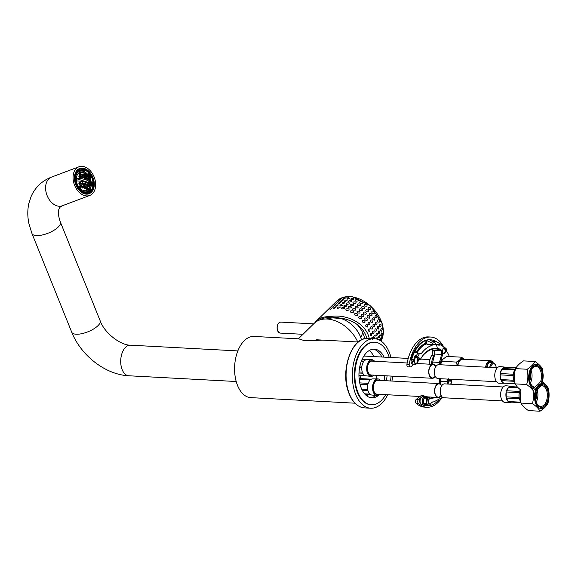 <?xml version="1.0" encoding="UTF-8"?>
<svg xmlns="http://www.w3.org/2000/svg" width="578" height="578" viewBox="0 0 578 578"><rect width="100%" height="100%" fill="white"/><g stroke="black" fill="none" stroke-linecap="round" stroke-linejoin="round"><path stroke-width="0.87" d="M490.686 367.449A4.877 2.825 -86.9 0 1 492.832 363.851A4.877 2.825 -86.9 0 1 495.577 365.238A4.877 2.825 -86.9 0 1 496.213 367.745M489.703 367.398A5.57 3.222 -86.9 0 1 493.128 362.962A5.57 3.222 -86.9 0 1 495.324 364.732L495.577 365.238M431.52 364.292A12.478 7.225 93.1 0 1 434.107 355.34A4.176 2.42 93.1 0 0 434.201 355.188M427.496 396.826A24.717 14.313 -86.9 0 1 423.963 395.851A2.088 1.207 93.1 0 0 423.667 395.764A2.088 1.207 93.1 0 0 423.11 395.959L421.824 396.956M420.553 397.946L418.479 399.557A2.088 1.207 93.1 0 0 417.713 401.407A2.088 1.207 93.1 0 0 418.299 403.3L416.03 403.184A2.088 1.207 -86.9 0 1 415.445 401.284A2.088 1.207 -86.9 0 1 416.211 399.434L418.479 399.557M414.086 364.198L410.814 366.748A2.088 1.207 93.1 0 1 410.257 366.936A2.088 1.207 93.1 0 1 409.21 364.393A35.157 20.36 -86.9 0 1 430.689 337.032A35.157 20.36 -86.9 0 1 443.023 345.471M441.484 398.3A35.157 20.36 -86.9 0 1 426.932 407.252A35.157 20.36 -86.9 0 1 418.299 403.3M410.257 366.936L407.996 366.82A2.088 1.207 -86.9 0 1 406.941 364.27A35.157 20.36 -86.9 0 1 428.421 336.909L430.689 337.032M426.932 407.252L424.671 407.129A35.157 20.36 -86.9 0 1 416.03 403.184M423.667 395.764L421.398 395.648A2.088 1.207 -86.9 0 0 420.842 395.836L416.211 399.434M439.121 378.641A4.176 2.42 -86.9 0 1 439.107 382.622A24.717 14.313 -86.9 0 1 438.803 383.554M429.252 364.169A12.478 7.225 -86.9 0 1 431.845 355.224A4.176 2.42 -86.9 0 0 432.207 349.423M423.696 399.095A2.876 1.662 -86.9 0 1 425.105 397.975A2.876 1.662 -86.9 0 1 426.607 400.301A2.876 1.662 -86.9 0 1 425.538 403.473A2.876 1.662 -86.9 0 1 424.801 403.719A2.876 1.662 -86.9 0 1 423.515 402.454M428.739 397.866L425.394 397.18A0.694 0.549 115.7 0 1 425.654 397.837C423.609 397.975 422.93 399.665 423.623 402.909L422.923 403.466A32.628 18.893 -86.9 0 0 426.08 404.976L427.12 404.788L428.204 403.589L430.668 403.943L429.353 405.149L427.041 404.629L426.08 404.976L426.47 404.282A31.942 18.496 93.1 0 1 425.314 403.827L424.852 403.885M428.753 397.866L429.216 398.632L428.76 397.874L427.026 397.78M425.654 397.837A25.41 14.717 93.1 0 0 427.301 398.452L427.055 397.787M427.041 404.629L428.204 403.589L429.216 398.632L437.546 397.433M427.221 397.982L426.99 397.772A24.717 14.313 93.1 0 1 425.524 397.274M422.923 403.466L422.814 403.495C421.846 399.506 422.641 397.382 425.22 397.137A0.694 0.549 115.7 0 1 425.386 397.18L425.22 397.137M425.314 403.827L423.739 402.982A3.035 1.756 -86.9 0 1 424.454 398.083A3.035 1.756 -86.9 0 1 425.206 397.823A3.035 1.756 -86.9 0 1 426.831 400.583A3.035 1.756 -86.9 0 1 425.314 403.827M428.883 397.895L430.574 398.119L435.523 397.324M438.406 400.294A33.069 19.153 -86.9 0 1 426.99 405.821A33.069 19.153 -86.9 0 1 426.766 405.807L426.831 405.684A3473.816 2064.804 -49.1 0 0 429.353 405.149M426.766 405.807L426.766 405.807A33.069 19.153 93.1 0 1 422.019 404.39L422.814 403.495M430.668 403.943L431.86 402.021L433.796 401.847L442.632 397.332M443.239 397.635L441.585 398.22M428.666 397.982L427.395 397.917A0.838 0.679 107.8 0 1 427.496 398.48L426.47 404.282L427.496 398.48M426.665 404.311A0.838 0.672 -72.2 0 1 426.506 404.723L426.347 404.622M448.434 378.778L448.723 380.013L448.47 378.814M414.57 362.074A2.876 1.662 93.1 0 0 415.857 363.338A2.876 1.662 93.1 0 0 416.594 363.092A2.876 1.662 93.1 0 0 417.663 359.921A2.876 1.662 93.1 0 0 416.167 357.594A2.876 1.662 93.1 0 0 414.368 360.101M416.268 355.976L417.634 356.626L420.481 359.198L420.271 359.552L420.481 359.198L417.778 356.518L416.268 355.788L415.141 355.607L415.582 356.034M415.351 364.27L413.335 360.672L411.904 358.721L411.341 358.692L413.089 364.14L415.517 364.263C415.38 364.913 418.14 362.623 417.793 362.074L418.891 359.523L418.501 359.458M420.249 359.588L418.891 359.523L415.994 356.113M415.17 358.028L414.361 360.643A3.035 1.756 93.1 0 0 415.943 363.504A3.035 1.756 93.1 0 0 417.88 360.571A3.035 1.756 93.1 0 0 416.268 357.442A3.035 1.756 93.1 0 0 415.51 357.703A3.035 1.756 93.1 0 0 415.17 358.028A31.942 18.496 93.1 0 1 415.828 356.221L418.645 359.35A25.41 14.717 93.1 0 0 417.692 361.886L417.692 361.886C416.174 364.4 415.04 364.053 414.31 360.838L413.335 360.672M420.481 359.198C425.083 351.265 430.697 347.66 437.344 348.382M436.737 349.004A24.717 14.313 93.1 0 1 440.841 350.868L434.042 350.506A2.782 1.611 -86.9 0 1 434.786 354.061L441.585 354.43A2.782 1.611 93.1 0 0 440.841 350.868A0.694 0.527 -52.9 0 0 441.592 350.261A25.41 14.717 93.1 0 0 437.344 348.339L436.737 349.004L433.955 348.902C433.616 348.014 423.154 352.342 420.582 359.465M429.83 339.98L435.039 342.783L436.571 344.864A1.394 0.809 93.1 0 0 436.672 344.878A28.394 16.444 -86.9 0 1 438.984 345.211A1.394 0.809 93.1 0 0 439.62 344.929L439.75 343.556L434.006 340.529A33.069 19.153 93.1 0 0 430.516 339.777A33.069 19.153 93.1 0 0 429.794 339.763L429.873 340.009M421.218 353.707C424.353 349.43 427.951 346.67 432.004 345.434L432.741 344.488L432.286 343.036L426.167 340.391A33.069 19.153 93.1 0 0 414.773 351.648L415.011 352.305A3473.845 69.497 16.2 0 1 417.822 353.086L421.218 353.707L417.8 353.079M411.904 358.721A33.069 19.153 -86.9 0 1 414.773 351.648L415.011 352.305M414.773 351.648L416.442 352.183A30.453 17.636 93.1 0 1 425.48 343.332L426.224 343.939A29.767 17.239 93.1 0 0 417.063 352.876M426.188 343.924L427.034 340.5M437.344 348.361L436.571 344.864M450.125 356.59L449.164 356.091M439.75 343.556A30.345 17.571 93.1 0 1 440.942 344.112L446.23 348.765L446.353 349.798A1.394 0.809 93.1 0 0 446.584 351.193A28.394 16.444 -86.9 0 1 449.344 356.547M429.794 339.763A33.069 19.153 93.1 0 0 426.167 340.391L425.48 343.332M433.074 341.728L434.006 340.529A33.069 19.153 -86.9 0 1 435.436 341.179L440.942 344.112M440.068 364.747A9.053 5.238 93.1 0 1 440.436 362.724L442.517 354.711A3.482 2.016 93.1 0 0 442.669 352.623L442.365 351.402M442.394 351.402L442.394 351.438A3.482 2.016 93.1 0 0 441.592 350.261M442.669 352.623L442.394 351.438L442.669 352.623M413.451 360.715A32.628 18.893 93.1 0 1 415.141 355.607L416.268 355.788L417.822 353.086M432.286 343.036L435.039 342.783M381.877 357.016A24.37 14.11 93.1 0 0 373.258 349.17A24.37 14.11 -86.9 0 1 381.877 357.016M370.664 397.678A24.37 14.11 93.1 0 0 375.902 395.518A24.37 14.11 -86.9 0 1 370.664 397.678M384.052 380.627A24.37 14.11 93.1 0 0 384.804 375.736A24.37 14.11 -86.9 0 1 384.052 380.627M389.247 357.414A31.328 18.142 93.1 0 0 387.636 353.172A31.328 18.142 93.1 0 0 374.768 342.198A31.328 18.142 93.1 0 0 354.979 372.521A31.328 18.142 93.1 0 0 371.423 404.773A31.328 18.142 93.1 0 0 384.038 397.303A31.328 18.142 93.1 0 0 385.721 394.658M390.461 380.967A31.328 18.142 93.1 0 0 391.104 376.076M386.321 380.75A24.37 14.11 93.1 0 0 387.065 375.859M384.139 357.139A24.37 14.11 93.1 0 0 374.392 349.155A24.37 14.11 93.1 0 0 359.003 372.731A24.37 14.11 93.1 0 0 371.791 397.823A24.37 14.11 93.1 0 0 379.089 394.868M442.221 359.87A8.258 4.783 93.1 0 0 442.134 359.993A8.258 4.783 93.1 0 0 440.523 364.769M493.337 362.984A7.659 4.436 93.1 0 0 490.404 360.723L462.631 359.241A7.659 4.436 93.1 0 0 458.491 363.114A7.659 4.436 93.1 0 0 457.877 365.701M490.404 360.723A7.659 4.436 93.1 0 0 486.264 364.602A7.659 4.436 93.1 0 0 485.65 367.182M457.256 365.664L456.396 362.074C459.416 360.535 461.078 358.909 461.389 357.19L446.65 356.402L442.278 359.776L440.573 364.776M461.389 357.19L464.495 359.343M493.28 362.977A6.965 4.032 93.1 0 0 487.175 364.971A6.965 4.032 93.1 0 0 486.625 367.232M487.03 367.254A6.264 3.627 -86.9 0 1 490.895 362.146A6.264 3.627 -86.9 0 1 492.521 362.933M464.416 359.335A8.258 4.783 93.1 0 0 458.202 362.825A8.258 4.783 93.1 0 0 457.53 365.679M456.396 362.074L441.65 361.286M92.408 193.746A15.317 10.614 -110.6 0 1 89.742 195.458A15.317 10.614 -110.6 0 1 74.418 184.859A15.317 10.614 -110.6 0 1 78.962 166.782A15.317 10.614 -110.6 0 1 93.383 175.315A15.317 10.614 -110.6 0 1 92.408 193.746M372.608 339.481C372.889 338.014 372.622 337.444 371.791 337.769M370.13 335.45L371.307 335.97C372.095 333.903 371.784 333.08 370.375 333.499L370.13 335.45M368.388 330.948L369.776 331.469C370.303 329.099 369.804 328.391 368.273 329.344L368.388 330.948M365.961 326.556L367.543 327.025C367.68 324.403 367.037 323.861 365.621 325.421L365.961 326.556M362.926 322.387L364.675 322.777C366.293 320.913 361.669 318.781 362.558 321.744L362.926 322.387M359.364 318.572L361.25 318.846C362.876 316.766 357.399 315.357 359.075 318.24L359.364 318.572M355.383 315.234L357.385 315.364C358.974 313.24 353.071 312.445 355.123 315.003L355.383 315.234M351.121 312.467L353.187 312.423C354.748 310.357 348.686 310.111 350.824 312.264L351.121 312.467M346.684 310.364L348.794 310.119C350.333 308.139 344.3 308.464 346.338 310.184L346.684 310.364M342.227 308.984L344.329 308.522C345.854 306.629 340.009 307.547 341.829 308.833L342.227 308.984M337.877 308.363L340.074 307.496C338.903 306.571 338.022 306.831 337.436 308.269L337.877 308.363M333.766 308.529L335.955 307.301C334.763 306.918 333.882 307.323 333.311 308.515L333.766 308.529M330.016 309.476L332.133 307.951L330.016 309.476M326.743 311.166L328.752 309.425L326.743 311.166M373.467 337.617L374.421 338.094C375.368 336.331 375.267 335.457 374.132 335.478L373.467 337.617M372.47 333.159L373.648 333.679C374.436 331.613 374.125 330.789 372.723 331.201L372.47 333.159M370.736 328.658L372.116 329.178C372.644 326.808 372.145 326.1 370.614 327.054L370.736 328.658M368.309 324.258L369.884 324.735C370.021 322.105 369.385 321.57 367.962 323.131L368.309 324.258M365.267 320.089L367.016 320.487C368.634 318.623 364.01 316.491 364.899 319.453L365.267 320.089M361.705 316.282L363.598 316.556C365.217 314.468 359.74 313.066 361.416 315.942L361.705 316.282M357.731 312.944L359.726 313.074C361.315 310.95 355.412 310.148 357.464 312.712L357.731 312.944M353.461 310.176L355.535 310.133C357.096 308.06 351.034 307.821 353.165 309.974L353.461 310.176M349.025 308.074L351.135 307.828C352.674 305.841 346.641 306.174 348.679 307.886L349.025 308.074M344.567 306.687L346.67 306.224C348.194 304.339 342.349 305.249 344.17 306.542L344.567 306.687M340.218 306.073L342.422 305.206C341.244 304.281 340.363 304.534 339.777 305.979L340.218 306.073M336.107 306.239L338.303 305.011C337.104 304.628 336.223 305.032 335.652 306.224L336.107 306.239M332.357 307.185L334.474 305.661L332.357 307.185M329.084 308.876L331.093 307.135L329.084 308.876M377.311 339.228L377.102 337.415L376.3 338.498M375.816 335.319L376.762 335.804C377.709 334.041 377.615 333.166 376.48 333.181L375.816 335.319M374.811 330.862L375.989 331.382C376.777 329.323 376.473 328.499 375.064 328.911L374.811 330.862M373.077 326.368L374.465 326.888C374.992 324.518 374.486 323.81 372.955 324.764L373.077 326.368M370.65 321.968L372.232 322.445C372.369 319.815 371.726 319.28 370.303 320.833L370.65 321.968M367.608 317.799L369.356 318.196C370.975 316.325 366.358 314.194 367.247 317.156L367.608 317.799M364.046 313.991L365.939 314.266C367.557 312.178 362.081 310.769 363.764 313.652L364.046 313.991M360.072 310.646L362.074 310.776C363.663 308.652 357.76 307.857 359.812 310.415L360.072 310.646M355.802 307.886L357.876 307.836C359.437 305.769 353.375 305.531 355.506 307.684L355.802 307.886M351.373 305.784L353.476 305.531C355.015 303.551 348.982 303.876 351.027 305.596L351.373 305.784M346.916 304.396L349.011 303.934C350.535 302.048 344.69 302.959 346.511 304.245L346.916 304.396M342.559 303.782L344.763 302.915C343.585 301.991 342.711 302.243 342.118 303.688L342.559 303.782M338.448 303.949L340.644 302.72C339.452 302.337 338.571 302.742 337.993 303.934L338.448 303.949M334.698 304.888L336.822 303.371L334.698 304.888M331.432 306.586L333.434 304.844L331.432 306.586M379.334 340.052L379.226 339.149M378.38 337.314L378.438 337.762L379.11 337.718C380.122 336.215 380.237 335.348 379.443 335.124L378.38 337.314M378.156 333.029L379.11 333.513C380.049 331.75 379.956 330.876 378.821 330.891L378.156 333.029M377.159 328.571L378.33 329.092C379.125 327.032 378.814 326.209 377.405 326.621L377.159 328.571M375.418 324.077L376.805 324.59C377.333 322.228 376.827 321.512 375.303 322.466L375.418 324.077M372.991 319.677L374.573 320.154C374.71 317.524 374.067 316.99 372.651 318.543L372.991 319.677M369.949 315.509L371.697 315.899C373.316 314.035 368.699 311.903 369.588 314.865L369.949 315.509M366.387 311.694L368.28 311.976C369.906 309.887 364.429 308.479 366.105 311.361L366.387 311.694M362.413 308.356L364.415 308.486C366.004 306.362 360.101 305.567 362.153 308.125L362.413 308.356M358.143 305.596L360.217 305.545C361.777 303.479 355.716 303.24 357.854 305.394L358.143 305.596M353.714 303.486L355.817 303.24C357.363 301.261 351.323 301.586 353.368 303.305L353.714 303.486M349.257 302.106L351.352 301.644C352.883 299.758 347.031 300.668 348.852 301.954L349.257 302.106M344.9 301.492L347.103 300.625C345.933 299.693 345.052 299.953 344.466 301.391L344.9 301.492M340.789 301.651L342.985 300.43C341.793 300.047 340.912 300.452 340.341 301.644L340.789 301.651M337.039 302.597L339.163 301.08L337.039 302.597M333.773 304.288L335.782 302.554L333.773 304.288M336.114 301.998L338.123 300.257L336.114 301.998M339.387 300.307L341.504 298.79L339.387 300.307M343.13 299.361L345.326 298.132C344.134 297.749 343.253 298.154 342.682 299.346L343.13 299.361M347.248 299.194L349.444 298.327C348.274 297.403 347.392 297.663 346.807 299.101L347.248 299.194M351.597 299.816L353.7 299.353C355.224 297.468 349.379 298.378 351.2 299.664L351.597 299.816M356.055 301.196L358.165 300.95C359.704 298.971 353.671 299.296 355.708 301.015L356.055 301.196M360.484 303.298L362.558 303.255C364.118 301.189 358.057 300.943 360.195 303.096L360.484 303.298M364.754 306.065L366.755 306.196C368.345 304.071 362.442 303.277 364.494 305.834L364.754 306.065M368.728 309.403L370.621 309.685C372.246 307.597 366.77 306.188 368.446 309.071L368.728 309.403M372.29 313.218L374.045 313.608C375.664 311.744 371.04 309.613 371.929 312.575L372.29 313.218M375.332 317.387L376.914 317.857C377.051 315.234 376.408 314.699 374.992 316.253L375.332 317.387M377.759 321.787L379.146 322.3C379.674 319.93 379.175 319.222 377.644 320.176L377.759 321.787M379.5 326.281L380.678 326.801C381.466 324.742 381.155 323.911 379.746 324.33L379.5 326.281M380.497 330.739L381.451 331.223C382.39 329.453 382.296 328.579 381.162 328.6L380.497 330.739M380.729 335.023L380.779 335.471L381.451 335.428C382.47 333.918 382.578 333.058 381.783 332.834L380.729 335.023M380.172 338.997L380.143 339.445L380.678 339.293C381.718 338 382.015 337.191 381.567 336.851L380.172 338.997M314.815 322.77A29.94 20.649 45.6 0 1 316.253 321.13A29.94 20.649 45.6 0 1 329.308 316.744C346.843 313.189 366.38 323.803 369.234 338.419M362.327 331.909A12.535 8.641 45.6 0 1 360.607 337.14M343.086 319.237A12.535 8.641 45.6 0 1 343.845 318.673M364.66 338.672A23.669 16.321 -134.4 0 0 364.032 336.15A23.669 16.321 -134.4 0 0 357.074 324.381M328.853 317.618A23.669 16.321 -134.4 0 0 328.203 318.203A23.669 16.321 -134.4 0 0 327.957 318.449M322.871 318.413A27.852 19.204 -134.4 0 0 322.437 319.28M318.991 320.248A28.893 19.927 45.6 0 1 319.663 319.829A28.893 19.927 45.6 0 1 329.583 317.64L344.076 318.738C356.294 321.758 363.909 328.297 366.914 338.354M321.635 318.854A27.852 19.204 -134.4 0 0 320.783 319.62A27.852 19.204 -134.4 0 0 320.747 319.656M329.583 317.64L329.308 316.744M357.746 341.988A29.796 20.548 -134.4 0 0 314.157 323.377L298.378 338.816M322.661 340.117L304.881 340.803L298.703 338.831L254.002 336.447A30.634 17.737 93.1 0 0 237.645 351.431A30.634 17.737 93.1 0 0 236.51 382.549A30.634 17.737 93.1 0 0 250.729 397.628L354.928 403.191M496.581 381.711L438.037 378.583A6.965 4.032 -86.9 0 1 435.017 368.2A6.965 4.032 -86.9 0 1 438.781 364.675L497.326 367.803M504.861 383.2A8.063 4.675 -86.9 0 1 504.601 383.228L499.175 383.243A8.352 4.841 -86.9 0 1 496.979 382.166A8.352 4.841 -86.9 0 1 495.035 372.651A8.352 4.841 -86.9 0 1 500.064 366.56L505.981 367.24M514.832 382.246A8.005 4.638 -86.9 0 1 514.919 369.999A8.005 4.638 -86.9 0 1 515.41 369.349M504.601 383.228A8.063 4.675 -86.9 0 1 504.262 383.228A64.563 50.272 -115.1 0 0 504.753 383.192A8.005 4.638 -86.9 0 1 503.994 383.033A64.563 46.572 135.3 0 1 503.474 383.055A8.063 4.675 -86.9 0 1 501.104 380.656A64.563 46.572 -44.7 0 0 501.617 380.627A8.005 4.638 -86.9 0 1 501.177 379.58A64.563 15.592 172.9 0 1 500.649 379.565A8.063 4.675 -86.9 0 1 500.064 374.876A64.563 15.592 -7.1 0 0 500.591 374.884A8.005 4.638 -86.9 0 1 500.736 373.561L513.271 374.233A8.005 4.638 -86.9 0 1 514.817 369.992L502.275 369.328A8.005 4.638 -86.9 0 1 502.918 368.504L515.453 369.176M500.591 374.884L513.134 375.555A8.005 4.638 -86.9 0 0 513.719 380.245L500.685 379.551L500.1 374.876M501.617 380.627L514.16 381.299A8.005 4.638 -86.9 0 0 514.854 382.412M503.474 383.055L515.077 383.626M504.753 383.192L515.099 383.749M502.918 368.504A64.563 50.272 -115.1 0 0 502.412 368.417A8.063 4.675 -86.9 0 1 505.179 367.124A64.563 50.272 64.9 0 1 505.685 367.203L516.103 367.767M501.747 369.27A64.563 24.522 20 0 1 502.275 369.328L501.747 369.27A8.063 4.675 -86.9 0 0 500.208 373.504A64.563 24.522 -160 0 1 500.736 373.561M505.685 367.203L505.179 367.124M502.513 368.432L505.186 367.182M503.496 383.004L501.169 380.656M500.245 373.511L501.783 369.299M530.373 382.954A10.166 5.888 93.1 0 0 531.052 370.166M373.822 375.151A8.352 4.841 -86.9 0 1 371.076 376.401A8.352 4.841 -86.9 0 1 367.456 363.938A8.352 4.841 -86.9 0 1 371.972 359.711A8.352 4.841 -86.9 0 1 374.566 361.25M372.442 375.079A7.312 4.234 -86.9 0 1 371.134 375.353A7.312 4.234 -86.9 0 1 367.969 364.458A7.312 4.234 -86.9 0 1 371.914 360.759A7.312 4.234 -86.9 0 1 373.186 361.171M365.332 375.743L358.945 375.404M365.462 375.751A8.005 4.638 -86.9 0 1 365.166 375.714A8.005 4.638 -86.9 0 1 364.696 375.584L358.945 375.281M365.021 375.606L364.696 375.584A64.563 46.572 -44.7 0 0 365.173 375.671A8.063 4.675 -86.9 0 1 362.803 373.265A64.563 46.572 135.3 0 1 362.327 373.186L358.989 373.005M362.327 373.186A8.005 4.638 -86.9 0 1 361.886 372.138L359.046 371.986M362.341 372.16L361.886 372.138A64.563 15.592 -7.1 0 0 362.348 372.181A8.063 4.675 -86.9 0 1 361.763 367.485A64.563 15.592 172.9 0 1 361.301 367.442L359.646 367.355M361.301 367.442A8.005 4.638 -86.9 0 1 361.445 366.12L359.913 366.033M361.445 366.12A64.563 24.522 20 0 1 361.907 366.112A8.063 4.675 -86.9 0 1 363.454 361.879A64.563 24.522 -160 0 0 362.984 361.879L361.127 361.785M363.432 361.907L362.984 361.879A8.005 4.638 -86.9 0 1 363.627 361.062L361.431 360.947M366.286 359.762L362.016 359.53M363.627 361.062A64.563 50.272 64.9 0 1 364.111 361.026A8.063 4.675 -86.9 0 1 366.546 359.733L371.972 359.711M529.723 380.692A6.82 3.952 93.1 0 0 530.17 372.348M529.6 379.984A6.185 3.584 93.1 0 0 529.975 373.041M529.816 370.686A12.492 7.232 -86.9 0 1 542.359 370.512A12.492 7.232 -86.9 0 1 535.51 389.319A12.492 7.232 -86.9 0 1 529.816 370.686M541.42 382.426A11.336 6.568 93.1 0 0 536.247 365.513A11.336 6.568 93.1 0 0 530.026 382.585A11.336 6.568 93.1 0 0 541.42 382.426M541.203 385.634L536.435 390.41M542.496 369.031L543.233 375.743L542.59 381.914L546.058 384.984L548.363 388.221C549.468 393.372 549.31 398.459 547.886 403.48C546.521 406.124 543.884 408.704 539.982 411.218C538.768 408.776 536.29 406.269 532.548 403.69L533.696 397.079L533.436 390.865L530.618 387.6L526.681 384.507C528.104 379.486 528.256 374.4 527.15 369.248C531.052 366.734 533.689 364.154 535.055 361.51C538.797 364.082 541.283 366.596 542.496 369.031M526.681 384.507L515.128 383.886L517.426 387.123L520.894 390.201L520.258 396.848L520.995 403.076C522.209 405.518 524.687 408.025 528.429 410.597L539.982 411.218M527.15 369.248L515.598 368.627C514.182 373.648 514.023 378.735 515.128 383.886M535.055 361.51L523.509 360.889C519.608 363.403 516.97 365.982 515.598 368.627M540.524 381.942A10.411 6.026 93.1 0 0 536.016 366.423A10.411 6.026 93.1 0 0 529.441 376.495A10.411 6.026 93.1 0 0 534.903 387.209M435.306 376.415A6.965 4.032 -86.9 0 1 432.366 378.279A6.965 4.032 -86.9 0 1 428.71 371.112A6.965 4.032 -86.9 0 1 433.11 364.378A6.965 4.032 -86.9 0 1 435.834 366.539M435.198 376.191A6.654 3.858 -86.9 0 1 432.387 377.976A6.654 3.858 -86.9 0 1 428.89 371.119A6.654 3.858 -86.9 0 1 433.095 364.682A6.654 3.858 -86.9 0 1 435.704 366.755M432.366 378.279L371.155 375.006A6.965 4.032 -86.9 0 1 367.5 367.839A6.965 4.032 -86.9 0 1 371.9 361.106L407.172 362.991M391.024 357.507A34.81 20.158 93.1 0 0 374.385 338.694A34.81 20.158 93.1 0 0 355.795 355.723A34.81 20.158 93.1 0 0 354.509 391.089A34.81 20.158 93.1 0 0 370.671 408.22A34.81 20.158 93.1 0 0 387.715 394.767M391.949 381.046A34.81 20.158 93.1 0 0 392.549 376.155M374.768 342.198L374.197 342.169A31.328 18.142 93.1 0 0 357.471 357.493A31.328 18.142 93.1 0 0 356.308 389.326A31.328 18.142 93.1 0 0 370.859 404.745L371.423 404.773M366.784 395.894A24.37 14.11 93.1 0 0 368.685 394.507M376.386 378.843A24.37 14.11 93.1 0 0 376.863 375.317M373.937 356.597A24.37 14.11 93.1 0 0 369.205 350.528M444.056 397.772A6.965 4.032 -86.9 0 1 443.904 397.772A6.965 4.032 -86.9 0 1 440.248 390.605A6.965 4.032 -86.9 0 1 444.648 383.864L503.185 386.993M511.537 402.136A8.063 4.675 -86.9 0 1 510.468 402.411L505.042 402.433A8.352 4.841 -86.9 0 1 500.945 391.631A8.352 4.841 -86.9 0 1 505.931 385.743L511.32 386.342A8.063 4.675 -86.9 0 1 512.238 386.66A64.563 52.598 89.2 0 1 512.737 386.747L517.31 386.993M520.691 401.428A8.005 4.638 -86.9 0 1 520.41 389.818M510.468 402.411A8.063 4.675 -86.9 0 1 508.936 402.064A64.563 52.598 -90.8 0 0 509.435 402.028A8.005 4.638 -86.9 0 1 508.741 401.529A64.563 38.639 151 0 1 508.214 401.544A8.063 4.675 -86.9 0 1 506.321 398.126A64.563 38.639 -29 0 0 506.848 398.112A8.005 4.638 -86.9 0 1 506.588 396.884A64.563 2.052 -178.2 0 1 506.053 396.855A8.063 4.675 -86.9 0 1 506.205 391.985A64.563 2.052 1.8 0 0 506.74 392.014A8.005 4.638 -86.9 0 1 507.072 390.779A64.563 35.742 -148.8 0 0 506.552 390.706A8.063 4.675 -86.9 0 1 508.654 387.238A64.563 35.742 31.2 0 1 509.175 387.303A8.005 4.638 -86.9 0 1 509.904 386.783L517.498 387.195M506.595 390.714L508.676 387.282L518.069 387.78M507.072 390.779L519.608 391.45A8.005 4.638 -86.9 0 1 520.337 389.76M506.74 392.014L519.275 392.686A8.005 4.638 -86.9 0 0 519.123 397.556L506.09 396.855L506.241 391.992M506.848 398.112L519.384 398.784A8.005 4.638 -86.9 0 0 520.72 401.602M508.214 401.544L520.821 402.172M509.435 402.028L520.908 402.642M509.904 386.783A64.563 52.598 -90.8 0 0 509.413 386.696A8.063 4.675 -86.9 0 1 511.32 386.342M508.243 401.5L506.371 398.126M512.737 386.747L512.238 386.66M509.738 386.754L512.238 386.718M536.24 402.144A10.166 5.888 93.1 0 0 537.121 389.883M379.688 394.34A8.352 4.841 -86.9 0 1 377.131 395.59A8.352 4.841 -86.9 0 1 376.943 395.583A8.352 4.841 -86.9 0 1 372.557 388.423A8.352 4.841 -86.9 0 1 376.17 379.305A8.352 4.841 -86.9 0 1 377.839 378.901A8.352 4.841 -86.9 0 1 380.432 380.432M378.308 394.261A7.312 4.234 -86.9 0 1 377.167 394.543A7.312 4.234 -86.9 0 1 377 394.543A7.312 4.234 -86.9 0 1 373.164 387.014A7.312 4.234 -86.9 0 1 377.781 379.941A7.312 4.234 -86.9 0 1 379.052 380.36M371.343 379.19L360.903 378.633A8.005 4.638 -86.9 0 0 359.682 378.279A8.005 4.638 -86.9 0 0 359.075 378.315A8.005 4.638 -86.9 0 1 359.574 378.272A8.005 4.638 -86.9 0 1 359.632 378.272M376.943 395.583L371.553 394.991A8.063 4.675 -86.9 0 1 370.643 394.673A64.563 52.598 89.2 0 1 370.144 394.586A8.005 4.638 -86.9 0 1 369.443 394.08A64.563 38.639 -29 0 0 369.913 394.153A8.063 4.675 -86.9 0 1 368.02 390.735A64.563 38.639 151 0 1 367.55 390.67A8.005 4.638 -86.9 0 1 367.297 389.442A64.563 2.052 1.8 0 0 367.752 389.464A8.063 4.675 -86.9 0 1 367.904 384.594A64.563 2.052 -178.2 0 1 367.442 384.572L360.022 384.175M367.442 384.572A8.005 4.638 -86.9 0 1 367.781 383.337L359.733 382.903M367.781 383.337A64.563 35.742 31.2 0 1 368.251 383.315A8.063 4.675 -86.9 0 1 370.354 379.847A64.563 35.742 -148.8 0 0 369.884 379.862L359.169 379.291M370.31 379.883L369.884 379.862A8.005 4.638 -86.9 0 1 370.614 379.341L359.111 378.727M370.144 394.586L365.036 394.312M369.862 394.102L364.61 393.828M367.55 390.67L362.327 390.388M367.752 389.464L361.72 389.139M370.614 379.341A64.563 52.598 89.2 0 1 371.112 379.305A8.063 4.675 -86.9 0 1 372.413 378.915L377.839 378.901M359.111 378.662L360.903 378.633M535.589 399.882A6.82 3.952 93.1 0 0 536.037 391.537M535.466 399.174A6.185 3.584 93.1 0 0 535.835 392.224M541.376 408.502A12.492 7.232 -86.9 0 1 535.683 389.875A12.492 7.232 -86.9 0 1 548.226 389.702A12.492 7.232 -86.9 0 1 541.376 408.502M542.113 384.695A11.336 6.568 93.1 0 0 535.893 401.768A11.336 6.568 93.1 0 0 547.279 401.609A11.336 6.568 93.1 0 0 542.113 384.695M534.809 387.202L538.645 383.879L540.914 380.714M532.548 403.69L520.995 403.076M537.121 388.987A10.411 6.026 93.1 0 0 535.625 400.048A10.411 6.026 93.1 0 0 540.77 406.399A10.411 6.026 93.1 0 0 547.344 396.327A10.411 6.026 93.1 0 0 541.882 385.605A10.411 6.026 93.1 0 0 541.644 385.605A10.411 6.026 93.1 0 0 540.64 385.764M441.173 395.605A6.965 4.032 -86.9 0 1 438.232 397.469A6.965 4.032 -86.9 0 1 434.569 390.432A6.965 4.032 -86.9 0 1 438.818 383.561A6.965 4.032 -86.9 0 1 438.977 383.561A6.965 4.032 -86.9 0 1 441.7 385.728M441.065 395.374A6.654 3.858 -86.9 0 1 438.247 397.158A6.654 3.858 -86.9 0 1 434.75 390.439A6.654 3.858 -86.9 0 1 438.81 383.864A6.654 3.858 -86.9 0 1 438.962 383.864A6.654 3.858 -86.9 0 1 441.57 385.938M420.004 396.494L377.022 394.196A6.965 4.032 -86.9 0 1 373.359 387.166A6.965 4.032 -86.9 0 1 377.607 380.288A6.965 4.032 -86.9 0 1 377.759 380.288L438.977 383.561M360.506 378.438A27.361 15.844 93.1 0 0 360.925 375.505M86.512 189.425A0.52 0.361 69.4 0 0 86.295 189.057L86.382 189.483M87.466 188.002A13.756 8.757 106.9 0 1 87.076 189.208L86.389 189.512A14.016 8.569 -152.6 0 0 86.086 188.601A14.334 9.125 -73.1 0 0 86.454 187.402L87.148 187.106A14.479 8.858 27.4 0 1 87.466 188.002L86.288 188.442L86.295 189.057M87.076 189.208L86.548 189.411M84.764 188.724A13.496 8.258 -152.6 0 0 84.301 187.879A14.681 9.342 -73.1 0 0 84.655 186.68L85.486 186.333A14.175 8.67 27.4 0 1 85.963 187.171A14.493 9.226 106.9 0 1 85.595 188.37L84.764 188.724M85.595 188.37L84.742 188.688M85.963 187.171L84.33 187.785M80.284 187.575A0.52 0.361 69.4 0 0 80.132 187.236L80.205 187.612M81.729 185.964A14.334 9.125 106.9 0 1 81.361 187.164L80.226 187.633A11.928 7.297 -152.6 0 0 79.475 186.896A13.756 8.757 -73.1 0 0 79.865 185.69L80.985 185.227A13.113 8.02 27.4 0 1 81.729 185.964L80.125 186.571L80.132 187.236M79.807 185.878L80.125 186.571M81.361 187.164L80.385 187.532M84.041 186.492A14.681 9.342 106.9 0 1 83.68 187.691L82.705 188.103A12.817 7.839 -152.6 0 0 82.105 187.308A14.493 9.226 -73.1 0 0 82.466 186.109L83.427 185.704A13.728 8.395 27.4 0 1 84.041 186.492L82.184 187.409M83.68 187.691L82.683 188.067M88.694 185.61A13.149 8.367 106.9 0 1 88.492 186.752L87.957 186.997A14.631 8.952 -152.6 0 0 87.618 186.102A13.951 8.88 -73.1 0 0 87.813 184.967L88.362 184.722A14.674 8.973 27.4 0 1 88.694 185.61L87.639 186.015M88.492 186.752L87.943 186.961M87.177 185.849L86.498 186.145A14.443 8.829 -152.6 0 0 86.006 185.307A14.573 9.277 -73.1 0 0 86.187 184.18L86.873 183.883A14.667 8.973 27.4 0 1 87.372 184.714A14.197 9.038 106.9 0 1 87.177 185.849L86.476 186.109M87.372 184.714L86.021 185.22M79.735 184.49A12.991 7.948 -152.6 0 0 78.832 183.811A13.149 8.367 -73.1 0 0 79.042 182.67A14.674 0.361 -22 0 0 80.14 182.222A13.843 8.468 27.4 0 1 81.036 182.901A13.951 8.88 106.9 0 1 80.841 184.035A14.631 0.361 158 0 1 79.735 184.49M80.841 184.035L79.699 184.461M81.036 182.901L79.085 183.638L79.338 184.187M81.823 183.024A14.667 0.361 -22 0 0 82.762 182.626A14.262 8.721 27.4 0 1 83.521 183.363A14.573 9.277 106.9 0 1 83.333 184.498L82.387 184.895A13.634 8.338 -152.6 0 0 81.628 184.158A14.197 9.038 -73.1 0 0 81.823 183.024M83.333 184.498L82.358 184.866M83.521 183.363L81.65 184.071M85.443 185.105L84.634 185.451A14.11 8.634 -152.6 0 0 84.005 184.664A14.652 9.327 -73.1 0 0 84.193 183.529A14.529 0.361 -22 0 0 85.002 183.19A14.529 8.887 27.4 0 1 85.631 183.97A14.652 9.327 106.9 0 1 85.443 185.105L84.605 185.415M85.631 183.97L84.02 184.577M79.663 172.634A9.609 6.654 -110.6 0 1 88.94 179.397A9.609 6.654 -110.6 0 1 86.411 190.596M76.397 178.414L76.397 178.414A9.053 6.271 -110.6 0 0 76.412 180.806L76.578 180.928A14.623 4.956 -0.4 0 1 85.089 182.157A14.623 4.956 -0.4 0 1 89.597 184.895L89.597 184.895M89.576 184.859L89.641 184.837A9.053 6.271 -110.6 0 0 89.626 182.438L89.583 182.272A14.623 4.956 179.6 0 0 76.563 178.306L76.426 178.364M84.576 176.608L83.955 176.882A14.652 9.327 106.9 0 1 84.157 177.872A14.529 8.887 27.4 0 1 84.973 178.58A14.529 0.361 -22 0 0 85.595 178.306A14.652 9.327 -73.1 0 0 85.4 177.316A14.11 8.634 -152.6 0 0 84.576 176.608M82.329 176.052L81.577 176.377A14.197 9.038 106.9 0 1 81.787 177.359A14.667 8.973 27.4 0 1 82.733 178.024L83.485 177.699A14.573 9.277 -73.1 0 0 83.283 176.716A14.443 8.829 -152.6 0 0 82.329 176.052M79.685 175.654L78.781 176.03A13.149 8.367 106.9 0 1 79.005 177.013A14.674 8.973 27.4 0 1 80.111 177.612L80.999 177.236A13.951 8.88 -73.1 0 0 80.79 176.254A14.631 8.952 -152.6 0 0 79.685 175.654M86.44 177.302L85.956 177.525A14.573 9.277 106.9 0 1 86.158 178.515A14.262 8.721 27.4 0 1 86.845 179.274A14.667 0.361 -22 0 0 87.336 179.05A14.197 9.038 -73.1 0 0 87.126 178.067A13.634 8.338 -152.6 0 0 86.44 177.302M87.899 178.154A14.631 0.361 158 0 1 87.567 178.32A13.951 8.88 106.9 0 1 87.777 179.303A13.843 8.468 27.4 0 1 88.333 180.112A14.674 0.361 -22 0 0 88.665 179.946A13.149 8.367 -73.1 0 0 88.441 178.97A12.991 7.948 -152.6 0 0 87.899 178.154M82.618 174.021L82.018 174.281A14.493 9.226 106.9 0 1 82.401 175.206A14.175 8.67 27.4 0 1 83.369 175.857L83.976 175.589A14.681 9.342 -73.1 0 0 83.6 174.672A13.496 8.258 -152.6 0 0 82.618 174.021M80.14 173.552L79.396 173.877A13.756 8.757 106.9 0 1 79.793 174.787A14.479 8.858 27.4 0 1 80.92 175.38L81.664 175.062A14.334 9.125 -73.1 0 0 81.281 174.144A14.016 8.569 -152.6 0 0 80.14 173.552M84.677 174.643L84.222 174.859A14.681 9.342 106.9 0 1 84.59 175.777A13.728 8.395 27.4 0 1 85.421 176.485L85.891 176.268A14.493 9.226 -73.1 0 0 85.515 175.351A12.817 7.839 -152.6 0 0 84.677 174.643M86.303 175.43L86.006 175.582A14.334 9.125 106.9 0 1 86.389 176.5A13.113 8.02 27.4 0 1 87.09 177.258L87.401 177.099A13.756 8.757 -73.1 0 0 86.996 176.189A11.928 7.297 -152.6 0 0 86.303 175.43M89.128 184.266A9.053 6.271 69.4 0 0 89.063 182.648L76.375 178.674M86.122 181.644A0.52 0.361 69.4 0 0 85.761 181.478M79.215 179.541A0.52 0.361 69.4 0 0 78.854 179.375M76.802 172.136A11.835 8.2 -110.6 0 1 78.413 170.792L79.352 170.438L78.832 169.621A12.81 8.88 -110.6 0 1 79.851 169.13A12.81 8.88 -110.6 0 1 82.69 168.754L82.697 169.686L81.751 170.04A11.835 8.2 -110.6 0 1 84.937 171.009L84.93 170.077A12.81 8.88 -110.6 0 0 82.69 169.253M84.937 171.009L85.876 170.655L85.876 169.722L84.93 170.077M85.876 169.722A12.81 8.88 -110.6 0 1 89.756 172.945L88.304 173.805A11.835 8.2 -110.6 0 1 90.573 177.359L91.086 176.861A12.81 8.88 -110.6 0 0 89.012 173.537M85.876 170.655A11.835 8.2 -110.6 0 1 89.243 173.451M90.573 177.359L92.025 176.507L91.086 176.861M92.025 176.507A12.81 8.88 -110.6 0 1 93.658 181.926L91.989 182.056A11.835 8.2 -110.6 0 1 92.01 186.123L93.687 185.986A12.81 8.88 -110.6 0 1 92.112 190.437L91.591 189.62L90.652 189.974A11.835 8.2 -110.6 0 1 88.42 192.156L89.359 191.809L89.879 192.619A12.81 8.88 -110.6 0 1 88.86 193.117A12.81 8.88 -110.6 0 1 86.021 193.486L86.014 192.553L85.074 192.907A11.835 8.2 -110.6 0 1 82.835 192.38M91.512 177.005A11.835 8.2 -110.6 0 1 92.928 181.709M93.658 181.926L91.989 182.056M92.718 182.28A12.81 8.88 -110.6 0 1 92.805 185.82M92.957 185.769A11.835 8.2 -110.6 0 1 91.591 189.62M92.112 190.437L91.172 190.791L90.652 189.974M91.172 190.791A12.81 8.88 -110.6 0 1 89.742 192.402M89.359 191.809A11.835 8.2 -110.6 0 1 88.521 192.199A11.835 8.2 -110.6 0 1 86.014 192.553M85.082 193.702L85.074 192.907M86.021 193.486L85.327 193.746M82.835 192.517A12.81 8.88 -110.6 0 1 78.955 189.295L79.468 188.796A11.835 8.2 -110.6 0 0 82.827 191.585L82.387 192.691M78.442 189.223L78.529 189.151A11.835 8.2 -110.6 0 1 76.383 185.849L76.686 185.74A12.81 8.88 -110.6 0 1 75.046 180.314L75.783 180.538A11.835 8.2 -110.6 0 0 77.192 185.235L76.686 185.74M79.468 188.796L78.529 189.151M74.779 180.415A11.835 8.2 -110.6 0 1 74.815 176.832L74.605 176.767M74.815 176.832L75.754 176.478L74.649 176.398M75.754 176.478A11.835 8.2 -110.6 0 1 77.12 172.627L76.599 171.811L76.043 172.02M75.024 176.254A12.81 8.88 -110.6 0 1 76.599 171.811M78.413 170.792L77.893 169.975A12.81 8.88 -110.6 0 0 77.43 170.279M78.832 169.621L77.893 169.975M79.352 170.438A11.835 8.2 -110.6 0 1 80.19 170.04A11.835 8.2 -110.6 0 1 82.697 169.686M85.703 172.54A11.835 8.2 69.4 0 0 82.387 170.698A11.835 8.2 69.4 0 0 79.186 170.503M87.538 192.474A11.835 8.2 69.4 0 0 91.021 186.687M77.965 169.838A12.81 8.88 -110.6 0 1 78.059 169.802L79.851 169.13M88.86 193.117L87.076 193.782A12.81 8.88 -110.6 0 1 86.975 193.818M75.935 175.517A10.794 7.478 -110.6 0 1 79.569 171.391L78.659 171.731A10.794 7.478 69.4 0 0 77.098 172.656M82.835 192.077A10.794 7.478 69.4 0 0 86.252 191.939L87.162 191.593A10.794 7.478 -110.6 0 1 83.427 191.643A10.794 7.478 -110.6 0 1 81.715 190.885M79.251 188.876A10.794 7.478 -110.6 0 1 76.953 185.473M75.487 180.452A10.794 7.478 -110.6 0 1 75.66 176.514M79.569 171.391A10.794 7.478 -110.6 0 1 90.37 178.862A10.794 7.478 -110.6 0 1 87.162 191.593M83.42 190.53A9.609 6.654 -110.6 0 1 76.506 181.586A9.609 6.654 -110.6 0 1 79.988 172.497A9.609 6.654 -110.6 0 1 89.597 179.151A9.609 6.654 -110.6 0 1 86.751 190.487A9.609 6.654 -110.6 0 1 83.42 190.53M85.595 178.306L84.937 178.551M85.4 177.316L84.142 177.793M83.283 176.716L81.773 177.287M83.485 177.699L82.697 177.995M80.999 177.236L80.067 177.591M80.79 176.254L78.969 176.839M87.336 179.05L86.816 179.245M87.126 178.067L86.144 178.436M88.441 178.97L87.762 179.223M83.976 175.589L83.333 175.835M83.6 174.672L82.372 175.134M81.664 175.062L80.877 175.358M81.281 174.144L80.053 174.607L79.605 173.783M79.894 174.44A0.52 0.361 69.4 0 0 79.757 173.942M85.515 175.351L84.561 175.705M85.891 176.268L85.392 176.456M86.996 176.189L86.36 176.427M434.107 355.34L431.845 355.224M440.205 382.679L439.107 382.622M409.21 364.393L406.941 364.27M420.842 395.836L423.11 395.959M449.279 380.801A2.637 1.524 93.1 0 0 451.187 379.284L449.706 381.039A2.774 1.604 93.1 0 0 450.768 380.237M429.035 398.589L428.023 403.545M431.311 402.62A30.453 17.636 93.1 0 0 432.669 402.028M447.018 383.994A24.717 14.313 93.1 0 0 447.654 381.632L440.848 381.27A24.717 14.313 -86.9 0 1 440.125 383.922M430.473 397.05A24.717 14.313 -86.9 0 1 427.857 397.823M421.051 404.058A0.694 0.549 -61.7 0 0 421.268 404.311C419.05 403.285 418.942 397.491 422.446 396.884L424.707 396.999M422.952 397.014C420.322 395.504 418.761 403.162 421.456 404.362L422.019 404.39M440.725 378.727A2.782 1.611 -86.9 0 1 440.848 381.27L440.66 381.466M448.022 384.045A25.41 14.717 93.1 0 0 448.593 381.892L447.654 381.632A2.782 1.611 93.1 0 0 447.524 379.089M426.42 405.792L421.268 404.311A0.694 0.549 -61.7 0 0 421.456 404.362A33.069 19.153 -86.9 0 0 426.42 405.792L426.99 405.821M448.803 380.194A2.782 1.611 93.1 0 0 449.872 381.068A2.782 1.611 93.1 0 0 450.609 380.83A2.782 1.611 93.1 0 0 451.512 379.305M444.887 348.982A2.774 1.604 93.1 0 0 443.918 348.072M443.622 353.584A2.774 1.604 93.1 0 0 444.684 352.782M443.203 353.346A2.637 1.524 93.1 0 0 444.814 352.573A2.637 1.524 93.1 0 0 445.168 349.762A2.637 1.524 93.1 0 0 443.478 348.267M419.52 353.584L417.634 356.626M433.876 342.154L434.829 340.912M435.964 344.206L432.741 344.488M431.954 349.264A24.717 14.313 -86.9 0 1 434.042 350.506A0.694 0.527 127.1 0 1 433.659 350.232M432.691 344.64L426.232 343.924M432.004 345.434L426.224 343.939M439.62 344.929L435.949 344.163M438.984 345.211L436.043 344.409M411.131 358.96L411.341 358.692A33.069 19.153 -86.9 0 1 429.953 339.741L430.516 339.777M442.517 354.711L441.585 354.43L439.504 362.442L432.705 362.081L434.786 354.061L433.796 350.42L431.911 349.278M440.436 362.724L439.504 362.442A9.747 5.643 93.1 0 0 439.092 364.696M432.293 364.328A9.747 5.643 -86.9 0 1 432.705 362.081L434.584 354.285M432.503 362.298L431.997 364.313M442.929 348.809A2.782 1.611 -86.9 0 1 444.092 348.057A2.782 1.611 -86.9 0 1 445.566 350.29A2.782 1.611 -86.9 0 1 444.525 353.382A2.782 1.611 -86.9 0 1 443.796 353.613A2.782 1.611 -86.9 0 1 442.719 352.746M448.593 381.892A3.482 2.016 93.1 0 0 448.723 380.013A2.919 1.691 93.1 0 0 450.284 381.191A2.919 1.691 93.1 0 0 451.707 379.312M450.732 384.189A29.037 16.813 93.1 0 0 451.779 379.32M446.353 349.798A29.037 16.813 93.1 0 0 439.8 344.698M89.742 195.458L62.28 205.782A15.317 10.614 -110.6 0 1 46.955 195.176A15.317 10.614 -110.6 0 1 51.5 177.106L78.962 166.782M62.28 205.782L60.358 206.96C57.728 209.482 57.742 214.532 60.394 222.096A15.317 5.693 158.1 0 1 58.161 227.111A15.317 5.693 158.1 0 1 43.075 234.805A15.317 5.693 158.1 0 1 31.978 233.548L29.008 223.968C27.433 216.844 27.397 209.922 28.9 203.203L31.212 196.238C35.381 187.113 42.143 180.741 51.5 177.106M60.394 222.096L100.138 320.732A15.317 5.693 158.1 0 1 97.906 325.739A15.317 5.693 158.1 0 1 82.82 333.441A15.317 5.693 158.1 0 1 71.723 332.177L31.978 233.548M100.138 320.732C104.531 333.34 120.961 345.434 130.418 345.182A15.317 8.872 93.1 0 0 125.563 347.284A15.317 8.872 93.1 0 0 120.86 364.263A15.317 8.872 93.1 0 0 128.778 375.772C105.406 374.754 80.855 355.398 71.723 332.177M77.271 170.019A13.475 9.335 -110.6 0 1 93.932 180.762A13.475 9.335 -110.6 0 1 81.859 192.582A13.475 9.335 -110.6 0 1 77.271 170.019M77.206 170.467A13.056 9.046 -110.6 0 1 79.482 169.007A13.056 9.046 -110.6 0 1 85.847 169.737M89.677 173.024A13.056 9.046 -110.6 0 1 91.902 176.55M93.542 181.969A13.056 9.046 -110.6 0 1 93.607 185.964M92.682 189.432A13.056 9.046 -110.6 0 1 90.934 191.983A13.056 9.046 -110.6 0 1 88.665 193.449A13.056 9.046 -110.6 0 1 77.235 187.713M278.256 323.702A5.224 3.027 93.1 0 0 277.44 330.219A5.224 3.027 93.1 0 0 277.852 331.23M277.519 330.378A5.498 3.186 93.1 0 0 280.077 333.08L277.404 330.313C276.652 325.652 277.736 322.914 280.662 322.098A5.498 3.186 93.1 0 0 277.729 324.785A5.498 3.186 93.1 0 0 277.519 330.378M380.931 340.998L383.38 333.145L382.318 323.875L370.809 306.065L352.464 296.796L343.693 297.171L336.801 301.03A29.94 20.649 45.6 0 1 370.614 306.174A29.94 20.649 45.6 0 1 380.916 340.991M361.171 338.831A23.525 16.22 45.6 0 1 361.46 339.857L361.163 338.773C357.948 327.293 344.596 316.758 334.12 317.539A23.525 16.22 45.6 0 1 361.171 338.831M364.436 407.887C356.937 407.049 351.446 401.284 347.97 390.605C340.485 368.663 352.515 336.439 368.15 338.361A34.81 20.158 93.1 0 0 349.56 355.391A34.81 20.158 93.1 0 0 348.274 390.75A34.81 20.158 93.1 0 0 364.436 407.887L370.671 408.22M89.626 182.438L89.063 182.648M89.583 182.272L88.954 182.511M493.128 362.962L489.198 362.753M429.945 359.588L420.791 359.097M408.234 358.425L363.851 356.055M425.105 397.975L424.657 397.953M424.801 403.719L424.288 403.69M433.796 401.847L431.542 402.209M448.492 378.792L448.738 379.963L449.872 381.068M427.814 397.816L430.357 397.043M439.88 383.792L440.544 381.335L440.465 378.713M443.47 353.591C444.677 353.548 445.255 352.255 445.19 349.726L443.767 348.05M416.167 357.594L415.712 357.572M415.857 363.338L415.409 363.316M420.574 359.458L418.797 359.538M443.796 353.613L442.683 352.566L442.423 351.417C442.9 348.65 443.456 347.53 444.092 348.057M413.089 364.14C411.522 364.436 410.835 362.644 411.03 358.779C415.214 346.338 421.521 339.987 429.953 339.741M451.013 384.204L452.047 379.334M237.84 350.918L130.418 345.182M236.207 381.509L128.778 375.772M79.482 169.007L77.279 170.423C72.951 176.789 73.912 183.674 80.161 191.072C83.095 193.601 85.927 194.396 88.665 193.449M280.077 333.08L302.988 334.308M280.662 322.098L313.659 323.861M336.801 301.03L316.253 321.13M371.076 376.401L365.166 375.714M416.991 363.511L433.11 364.378M326.108 318.984L334.12 317.539M368.15 338.361L374.385 338.694M443.904 397.772L502.448 400.901M360.621 378.496L359.046 377.925M422.272 396.616L438.232 397.469M316.26 339.77L358.194 342.01"/></g></svg>
